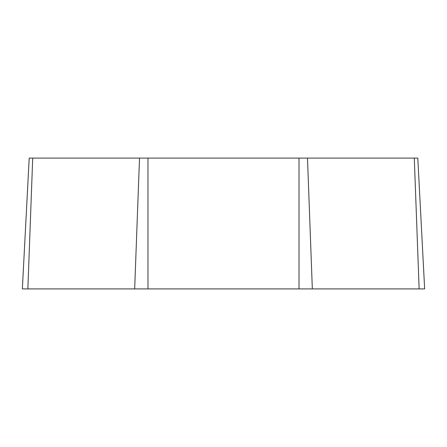<?xml version="1.0" encoding="UTF-8"?>
<svg xmlns="http://www.w3.org/2000/svg" width="447" height="447" viewBox="0 0 447 447"><rect width="100%" height="100%" fill="white"/><g stroke="black" fill="none" stroke-linecap="round" stroke-linejoin="round"><path stroke-width="0.67" d="M417.794 158.098L424.65 288.902L417.794 158.098L29.206 158.098L22.35 288.902L29.206 158.098M424.65 288.902L22.35 288.902M419.135 288.902L414.291 158.098M312.33 288.902L307.486 158.098M299.021 288.902L299.021 158.098M147.979 288.902L147.979 158.098M134.67 288.902L139.514 158.098M27.865 288.902L32.709 158.098"/></g></svg>
